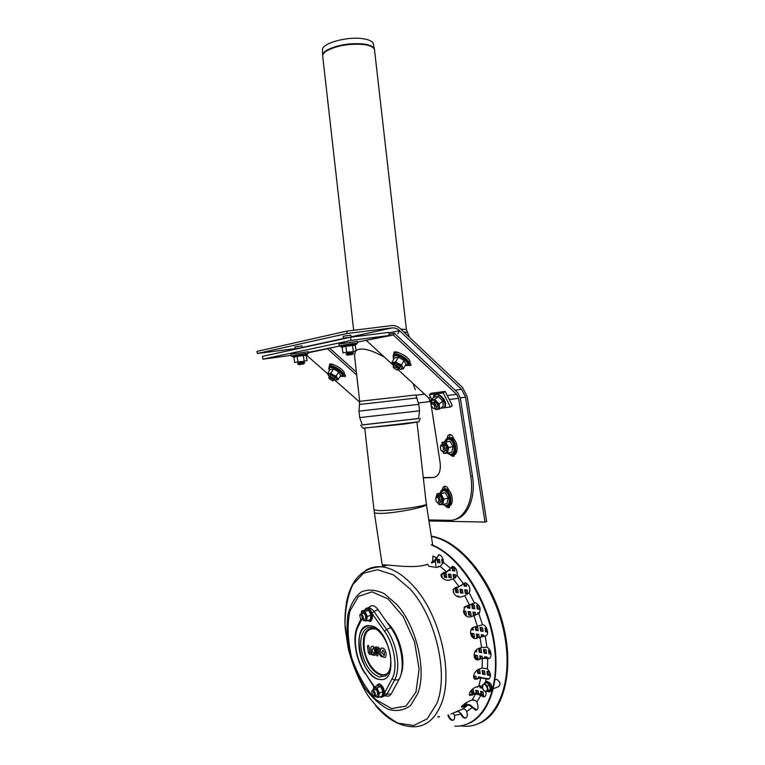 <?xml version="1.0" encoding="UTF-8"?>
<svg xmlns="http://www.w3.org/2000/svg" width="765" height="765" viewBox="0 0 765 765"><rect width="100%" height="100%" fill="white"/><g stroke="black" fill="none" stroke-linecap="round" stroke-linejoin="round"><path stroke-width="1.15" d="M413.11 383.542L415.299 389.71M359.713 417.585L419.516 410.815L418.627 418.551L362.294 424.919L359.713 417.585L358.986 411.14L359.502 404.475L416.791 397.982L415.892 394.96L359.684 401.329L354.482 355.304L355.467 351.125M356.069 350.504C361.185 347.224 370.7 349.49 384.632 357.303M485.01 522.055L486.674 521.606L467.262 396.939L462.567 387.52L400.573 328.883C397.848 326.368 394.864 325.278 391.623 325.613L346.727 331.111L347.1 333.502L391.986 327.936C394.711 327.649 397.226 328.568 399.531 330.681L461.611 389.309L465.569 397.245L485.01 522.055L428.945 520.965M346.727 331.111L257.011 351.384L257.346 353.497L295.166 348.601M257.346 353.497L347.1 333.502M322.505 50.012L322.495 49.878C321.52 43.471 346.727 36.28 362.562 38.661C369.065 39.579 372.651 41.329 373.32 43.911L374.401 49.209M435.734 498.197L437.494 495.997L439.626 497.527L440.152 502.012C439.225 503.628 438.058 503.6 436.662 501.926M436.825 497.279C440.066 497.546 438.766 505.206 436.146 501.295L435.773 498.101L436.825 497.279M439.493 497.317L440.401 500.979M439.177 495.586L441.319 497.126L441.835 501.591L439.732 502.701L441.835 501.601L442.046 499.182L441.309 497.116C440.21 495.529 439.139 495.194 438.087 496.102L439.177 495.586M440.372 446.779L442.16 444.503L444.446 446.148L444.828 450.604C443.786 452.306 442.562 452.239 441.147 450.403M441.482 445.785C444.886 445.918 443.318 453.951 440.707 449.801L440.43 446.636L441.482 445.785M444.35 445.985L445.115 449.533M443.863 444.149L446.158 445.804L446.54 450.231L444.312 451.369L446.531 450.241L446.158 445.794C445.087 444.14 443.996 443.748 442.868 444.618L443.863 444.149M298.828 364.666L303.772 363.891L298.828 364.666L297.585 363.738L298.092 363.624L304.642 362.639L303.781 363.872M297.585 363.738L298.838 362.419L303.418 361.73L304.642 362.639M295.73 349.127L295.194 348.764L295.73 348.601L302.29 347.702M295.194 348.754L294.917 346.975L295.453 346.813L302.06 345.866L302.338 347.654M347.367 355.209L346.086 354.262L346.698 354.09L353.583 353.057L352.665 354.377L347.387 355.228L352.646 354.405M347.014 352.942L352.273 352.091L353.583 353.057M344.087 338.637L343.514 338.254L344.183 338.053L351.03 337.174M343.514 338.245L343.217 336.342L343.887 336.141L350.839 335.156L351.135 337.059M393.593 367.716L393.22 366.77L393.899 365.268L394.673 365.249L399.665 368.424L398.106 369.973M394.147 366.865C397.819 367.917 398.833 369.007 397.188 370.136L393.669 367.908L394.147 366.865M394.788 365.23L395.715 365.068L399.282 367.477M394.243 365.001L394.931 363.48L395.706 363.471L400.688 366.626L399.569 368.185L400.688 366.636L399.732 365.431L395.696 363.471C394.176 363.404 393.736 363.997 394.377 365.23M329.113 378.407L328.778 377.461L329.916 376.294L334.716 379.411L333.244 380.654M329.562 377.776C332.785 378.732 333.789 379.727 332.555 380.779L329.18 378.579L329.562 377.776M330.26 376.237L334.382 378.474M329.945 376.284L330.317 374.649L330.91 374.64L335.701 377.757L334.554 378.943M430.915 404.408L432.082 402.371L434.071 403.021L436.528 406.894C436.509 408.692 435.581 409.179 433.755 408.367M431.843 403.891C434.826 403.662 436.327 410.289 432.751 407.936L431.001 405.182L431.843 403.891M433.698 402.782L434.692 403.222L436.509 406.703M423.284 477.551L433.344 477.551C438.68 476.528 440.956 471.651 440.162 462.911L431.326 406.263M389.031 334.362L394.453 333.224L457.594 392.588L460.32 398.039L472.464 475.983L470.771 476.375C474.826 500.3 463.982 521.223 449.122 520.315L428.782 519.942M454.592 519.531C467.616 517.293 476.069 497.585 472.464 475.983M445.412 486.253L444.111 489.198M447.812 506.267L449.591 507.31M452.689 455.099L454.305 455.997M450.394 434.549L448.883 437.857M329.438 347.97L356.394 372.211M330.48 363.958L330.977 364.8M343.581 374.936L345.512 375.213M470.771 476.375L458.618 398.345L456.629 394.377L393.401 335.022L394.453 333.224M398.364 369.964L428.668 397.886L430.915 403.509M433.344 477.551L423.313 477.867M450.815 504.785L448.147 507.759L445.871 506.373M442.457 489.59C442.715 487.353 443.624 486.234 445.182 486.224C446.846 486.54 448.051 487.927 448.806 490.394M447.2 438.335C447.429 435.801 448.424 434.53 450.164 434.52C451.952 434.903 453.167 436.423 453.808 439.1M455.663 453.569L452.842 456.399L450.939 455.385M356.71 375.041L327.439 348.754L327.697 348.333M308.266 352.751L327.439 348.754M359.741 402.18L334.812 380.128M338.13 379.545L336.361 379.995L337.059 377.977L330.872 373.119L333.387 368.94L338.694 371.867L340.626 375.376L338.13 379.545L336.189 376.055L329.113 373.578L327.554 373.703L306.316 354.931M329.591 365.813L329.581 364.322C330.499 363.643 332.115 363.911 334.429 365.125M344.25 373.55L345.436 376.485L342.051 376.37M394.75 351.919L395.237 352.875M408.921 364.025L411.073 364.15M366.798 340.176L393.401 335.022M366.531 340.616L392.722 364.762M393.832 353.975L393.927 352.349C395.036 351.508 396.892 351.766 399.493 353.114M409.82 362.323L410.882 365.488L406.942 365.479M356.49 343.409L339.258 345.943L338.962 344.04L357.284 341.429M338.962 344.03L344.747 342.806M308.104 351.737L290.92 354.176L296.007 353.114M291.111 355.4L262.902 359.158L351.02 340.415L350.523 337.241L388.725 332.393L389.203 335.491L357.398 342.137M340.358 345.923L308.209 352.397M350.523 337.241L262.452 356.347L262.902 359.158M351.02 340.415L389.203 335.491M429.328 394.702L431.25 393.229L445.192 391.412L452.316 405.555L450.394 407.066L443.26 392.904L429.328 394.702L431.613 399.196M440.716 408.147L441.395 408.07M443.949 407.783L450.394 407.066M445.192 391.412L443.26 392.904M447.181 453.186L451.446 455.395C458.398 455.481 456.361 438.144 449.39 437.876C447.2 437.771 445.651 439.081 444.742 441.807M448.998 437.857L450.795 437.59C457.776 437.857 459.803 455.175 452.851 455.089M442.897 504.527L446.674 506.459C453.645 506.937 451.302 489.38 444.36 489.218C442.266 489.141 440.822 490.422 440.018 493.062M443.958 489.198L445.756 488.883C452.612 489.036 455.051 506.344 448.185 506.105M406.072 365.565L408.51 364.723C412.517 361.166 396.461 350.944 393.239 355.008L393.296 358.221M393.669 354.262L394.09 353.535C397.322 349.452 413.358 359.674 409.351 363.251L408.94 363.977M307.348 353.593L292.23 355.935M357.245 341.18L357.542 343.083M341.047 376.485L343.045 375.845C346.459 372.861 331.752 363.279 329.036 366.731L329.074 369.275M329.552 365.88L329.868 365.364C332.584 361.902 347.281 371.474 343.858 374.468L343.361 375.309M442.753 504.565L440.592 504.604L443.165 501.888L442.313 496.456L441.061 493.712L445.316 492.689L448.166 498.082L446.999 503.513L442.753 504.565L443.91 499.124L442.313 496.456L438.9 493.779L437.092 493.76L436.337 496.6M437.092 493.76L445.316 492.689M443.91 499.124L448.166 498.082M437.943 503.074L440.592 504.604L438.775 504.565M441.061 493.712L438.9 493.779L436.356 496.514M448.692 447.515L447.056 444.857L443.576 442.323L441.73 442.428L450.088 441.252L452.995 446.607L451.799 452.239L447.506 453.157L448.692 447.515L452.995 446.607M447.506 453.157L445.297 453.32L447.917 450.375L447.056 444.857L445.785 442.141L450.088 441.252M442.39 451.627L445.297 453.32L443.442 453.396M445.785 442.141L443.576 442.323L441.003 445.163M303.638 361.472L297.958 361.855L297.097 356.394L306.201 355.18L307.052 360.592L298.216 362.314M297.958 361.855L294.678 362.505L293.827 357.073L297.097 356.394M304.174 360.898L303.313 355.448M303.686 361.396L298.14 362.256M352.502 351.824L346.717 352.168L345.809 346.344L355.228 345.101L356.136 350.886L346.746 352.722M346.717 352.168L342.978 352.914L342.07 347.119L345.809 346.344M353.325 351.154L352.416 345.331M352.56 351.737L346.66 352.665M403.327 368.807L401.252 369.323L402.323 367.076L395.725 361.778L398.326 357.265L404.102 360.439L405.899 364.293L403.327 368.807L401.51 364.962L398.517 363.557L391.814 362.467L393.267 365.546M391.814 362.467L394.405 357.963L398.326 357.265M401.51 364.962L404.102 360.439M399.818 369.294L401.252 369.323M395.725 361.778L393.659 362.304L392.627 364.57M333.387 368.94L330.069 369.533L327.554 373.703L329.007 376.409M336.189 376.055L338.694 371.867M334.841 379.909L336.361 379.995M330.872 373.119L329.113 373.578L328.443 375.615M334.544 378.933L335.711 377.757L334.668 376.466L330.901 374.64L330.04 376.275M430.676 399.923L430.743 402.553L432.531 399.789L430.676 399.923L434.357 397.083L438.374 396.576L442.839 401.137L443.231 406.177L439.569 409.046L439.158 404.006L442.839 401.137M439.158 404.006L434.692 399.426L438.374 396.576M439.569 409.046L435.543 409.495M435.027 408.778L437.398 409.39L439.215 406.645L436.777 401.826L432.531 399.789L434.692 399.426M436.461 407.802L437.79 405.909L437.293 404.322L435.333 402.036L432.225 402.361M483.499 694.945L481.979 694.62L481.491 691.503M481.156 694.945L480.592 691.321L483.011 691.818L483.585 695.452L481.156 694.945L481.979 694.62M473.344 699.841L472.665 699.86M475.046 700.396L472.694 700.09M477.083 693.1L476.672 690.508M476.213 693.109L475.782 690.317L478.173 690.814L478.584 693.396M473.879 692.918L472.397 692.602L471.928 689.638M472.397 692.602L471.575 692.918L471.192 690.441M472.024 689.542L473.392 689.829L473.956 693.425L471.575 692.918M489.677 658.091L490.193 657.632M484.981 674.089L483.432 673.802L482.945 670.628M482.61 674.108L482.046 670.465L484.484 670.915L485.058 674.567L482.61 674.108L483.432 673.802M485.679 657.69L485.555 656.858M484.809 657.699L484.656 656.705L487.114 657.116L487.228 657.833M486.473 652.994L484.914 652.736L484.408 649.514M484.082 653.033L483.509 649.37L485.966 649.762L486.54 653.444L484.082 653.033L484.914 652.736M481.051 658.512L480.659 656.035M480.229 658.818L479.77 655.882L482.208 656.294L482.476 658.034M487.582 631.603L486.406 631.441L485.89 628.161M486.406 631.441L485.574 631.727L484.991 628.036L486.674 628.266M487.601 632.014L485.574 631.727M483.04 630.972L481.481 630.752L480.975 627.491M480.649 631.039L480.076 627.367L482.533 627.702L483.107 631.383L480.649 631.039L481.481 630.752M478.584 637.484L477.752 637.36L477.245 634.128M477.752 637.36L476.92 637.647L476.356 634.003L478.785 634.348L479.234 637.255M477.752 637.771L476.92 637.647M478.814 613.635L478.68 612.803M478.001 614.046L477.79 612.698L479.569 612.908M474.443 636.872L472.933 636.643L472.426 633.43M472.101 636.929L471.536 633.305L473.937 633.649L474.51 637.293L472.101 636.929L472.933 636.643M473.305 629.605L471.804 629.394L471.67 628.581M471.804 629.394L471.077 629.643M472.961 627.405L473.372 630.016L471.058 629.691M466.268 614.486L464.785 614.305L464.279 611.072M463.571 612.105L463.399 610.958L465.761 611.245L466.325 614.869L464.871 614.687M467.645 593.277L466.143 593.124L465.627 589.844M465.311 593.382L464.747 589.758L467.128 589.987L467.702 593.621L465.311 593.382L466.143 593.124M466.507 586.009L465.015 585.866L464.546 582.911M465.015 585.866L464.183 586.124L463.791 583.628M466.028 582.94L466.564 586.344L464.183 586.124M461.209 596.93L462.165 596.624M461.735 585.435L461.104 585.837M456.466 596.059L458.79 596.279L458.914 597.063M453.196 589.786L453.329 592.187M450.164 570.394L449.457 570.346M450.05 569.638L450.222 570.709L449.179 570.633M446.684 577.164L445.287 577.049L444.781 573.807M444.455 577.298L443.901 573.74L446.186 573.922L446.741 577.489L444.455 577.298L445.287 577.049M442.141 576.781L441.3 576.714M441.692 573.932L442.189 577.106L441.51 577.049M438.374 566.951L438.278 566.301L440.143 566.435M439.923 562.619L438.546 562.533L438.039 559.282M437.723 562.763L437.169 559.234L439.416 559.378L439.971 562.916L438.546 562.533M436.002 566.138L435.218 561.166M435.256 561.137L435.448 562.61M443.308 562.849L442.553 559.578M443.059 562.839L442.237 563.078L441.682 559.521L443.165 559.617M443.231 563.145L442.237 563.078M451.283 577.556L449.858 577.432L449.351 574.18M449.026 577.68L448.472 574.104L450.776 574.295L451.34 577.871L449.858 577.432M454.812 570.747L453.358 570.642L452.851 567.353M452.536 570.881L451.972 567.295L454.295 567.458L454.859 571.063L453.358 570.642M455.146 577.881L454.477 577.824L453.97 574.544M454.477 577.824L453.655 578.072L453.09 574.477L455.424 574.668L455.825 577.231M454.773 578.168L453.655 578.072M458.178 592.33L456.724 592.187L456.217 588.935M455.892 592.435L455.338 588.849L457.671 589.069L458.235 592.674L455.892 592.435L456.724 592.187M462.882 592.798L461.41 592.655L460.893 589.385M460.578 592.913L460.014 589.299L462.376 589.528L462.94 593.143L460.578 592.913L461.41 592.655M465.139 607.257L464.355 607.161M465.034 606.607L465.197 607.63L464.087 607.496M469.911 607.812L468.409 607.64L468.084 605.593M468.409 607.64L467.578 607.907L467.262 605.861M469.49 605.134L469.968 608.185L467.578 607.907M469.213 586.487L468.811 585.655M469.739 591.584L469.94 590.255M471.039 615.079L469.538 614.888L469.031 611.637M468.706 615.165L468.142 611.531L470.532 611.818L471.106 615.462L468.706 615.165L469.538 614.888M474.73 608.366L473.2 608.194L472.694 604.914M472.368 608.462L471.804 604.819L474.224 605.086L474.788 608.749L472.368 608.462L473.2 608.194M474.51 615.509L473.831 612.22M474.338 615.49L473.506 615.758L472.942 612.115L475.361 612.402L475.773 615.022M479.607 608.94L478.049 608.758L477.542 605.459M477.217 609.026L476.652 605.364L479.091 605.631L479.665 609.313L477.217 609.026L478.049 608.758M478.144 630.284L476.614 630.073L476.107 626.831M475.782 630.35L475.218 626.707L477.637 627.042L478.211 630.695L475.782 630.35L476.614 630.073M476.71 651.398L475.237 651.158M476.432 649.657L476.777 651.837L475.017 651.551M482.361 636.365L482.122 634.835M481.51 636.576L481.223 634.701L483.681 635.055L483.834 636.078M477.838 658.655L476.327 658.397L475.83 655.223M475.495 658.694L474.931 655.069L477.341 655.471L477.915 659.105L475.495 658.694L476.327 658.397M481.568 652.191L480.028 651.943L479.521 648.73M479.196 652.239L478.632 648.586L481.061 648.978L481.634 652.631L479.196 652.239L480.028 651.943M475.256 672.091L474.893 672.655M480.104 673.171L478.584 672.894L478.096 669.738M478.584 672.894L477.762 673.2L477.264 670.016M477.809 669.681L479.617 670.016L480.181 673.649L477.762 673.2M474.883 679.043L474.424 676.069M473.86 678.029L473.65 676.7M473.707 675.935L475.926 676.356L476.327 678.947M491.053 653.74L489.849 653.549L489.342 650.307M489.849 653.549L489.017 653.846L488.443 650.164L490.011 650.413M491.092 654.19L489.017 653.846M479.359 677.828L479.225 676.996M478.536 678.134L478.326 676.824L480.755 677.321M477.503 686.511L477.609 687.209L476.366 686.951M489.906 675.007L488.338 674.72L487.841 671.527M487.506 675.026L486.942 671.364L489.409 671.813L489.983 675.495L487.506 675.026L488.338 674.72M482.371 687.687L480.841 687.381L480.602 685.832M480.841 687.381L480.028 687.697L479.732 685.813M482.151 686.272L482.447 688.184L480.028 687.697M466.277 705.043L465.235 704.814L465.005 703.351M465.235 704.814L464.422 705.129L464.231 703.924M465.464 705.368L464.422 705.129M466.268 702.528L466.631 704.909M459.995 725.889L464.508 726.253C493.913 727.572 513.927 687.649 504.89 637.035C496.169 586.459 461.276 541.199 431.374 536.552M478.412 723.623C503.207 714.481 515.113 670.819 503.045 624.345C491.197 577.843 458.799 540.023 431.317 536.179M495.634 679.683L496.686 679.282C500.377 681.873 500.941 684.359 498.388 686.75L493.444 688.663M383.896 655.452C384.374 656.246 384.508 655.165 384.279 652.21L382.854 650.04L381.706 652.44L384.317 655.337M375.586 647.161L377.967 647.142C379.583 648.06 380.205 649.619 379.832 651.809L380.186 652.564M381.314 648.404L382.29 648.031C385.837 647.831 387.845 658.196 384.107 657.431L381.152 655.232L382.548 656.877M377.422 652.21L377.881 655.194L377.47 656.074L376.361 655.232L377.881 655.194M376.237 654.41L374.286 655.452L371.857 653.645C370.241 648.768 370.537 646.282 372.765 646.196L375.233 648.012M367.994 645.373L368.979 646.387L369.887 652.335L371.455 652.956M371.828 646.549L372.765 646.196M374.343 653.52C375.883 655.452 373.903 646.798 373.32 648.185C371.627 649.523 371.886 651.292 374.085 653.482L374.745 653.415M376.896 648.873L377.107 650.231L378.455 650.48L378.465 652.459M385.388 695.968L386.363 695.911C388.438 696.58 390.054 695.901 391.211 693.903L398.871 679.722C405.632 668.132 401.596 642.351 390.686 627.51L377.986 609.59C375.797 606.626 373.588 605.335 371.369 605.708L369.132 607.19M370.518 625.799L369.906 625.722C361.176 626.439 357.637 634.424 359.282 649.676C361.396 664.441 371.57 679.157 380.282 679.502C399.923 682.476 389.854 627.223 370.518 625.799C389.854 627.223 399.923 682.476 380.282 679.502C360.506 679.052 349.729 622.911 369.906 625.722L370.518 625.799M367.841 646.157L368.979 646.387M374.085 653.482L373.588 654.735L374.19 653.501L373.588 654.735L371.35 654.276L371.637 653.291M378.283 652.373L375.931 651.359L377.107 650.231M379.564 654.802L378.273 651.856L379.832 651.809M377.767 649.036L375.405 648.022L376.007 646.788M376.495 653.54L375.787 649.026M387.157 622.528C399.454 633.64 406.703 661.17 400.812 674.864M368.692 610.25L371.044 615.242L370.184 619.793L366.483 620.941L367.343 616.389L364.982 611.378L368.692 610.25L365.488 609.82L361.788 610.948L361.137 613.76L359.846 615.127M367.343 616.389L371.044 615.242M362.811 619.449L364.714 620.759L363.279 620.472M364.982 611.378L361.788 610.948M366.483 620.941L364.714 620.759L366.751 618.722L365.995 613.932L363.222 611.216L361.204 613.262M365.498 618.244L365.68 616.227L364.742 613.932L362.801 613.243M380.654 686.521L383.036 691.665L382.146 696.054L378.484 697.384L379.364 692.994L376.982 687.84L380.654 686.521L377.403 685.784L373.741 687.094L373.052 690.145M379.364 692.994L383.036 691.665M374.965 695.825L376.696 697.049L375.233 696.599M376.982 687.84L373.741 687.094M378.484 697.384L376.696 697.049L378.761 695.251L378.006 690.47L375.194 687.525L373.148 689.341M377.547 694.544L377.68 692.698L376.619 690.193L374.659 689.571M361.31 619.115L360.401 618.464L359.827 615.194C361.137 612.708 363.643 619.334 361.31 619.115M361.635 619.535L357.972 627.128L357.714 625.77L360.965 618.99L362.084 619.669C363.901 617.957 363.576 615.997 361.109 613.788M373.31 695.567L372.469 694.945L371.78 691.646C373.024 689.083 375.739 695.987 373.31 695.567M373.1 695.49L374.19 696.112C375.911 694.467 375.548 692.497 373.1 690.202L371.8 691.541M485.851 692.076L490.289 689.561L489.61 685.249L486.77 682.59L484.503 683.461L487.353 686.119L488.022 690.441L485.851 692.076L484.178 690.843L483.011 689.408L482.342 685.115L484.503 683.461M483.05 689.284L482.428 687.362L483.174 684.379L485.67 684.876L487.429 688.376L486.683 691.359L484.178 690.843L483.05 689.284M489.61 685.249L487.353 686.119M490.289 689.561L488.022 690.441M436.394 557.752L432.942 556.012L432.588 561.472L431.422 562.342L431.45 562.973L433.172 562.476C435.161 561.701 436.413 560.133 436.93 557.761L439.062 554.778C441.826 555.658 443.279 558.173 443.404 562.304L440.229 566.416L436.566 567.477L428.83 566.224L427.625 564.235C417.279 568.424 396.767 565.784 387.616 565.058L382.204 564.761L374.324 512.387M467.903 723.767C490.174 715.39 501.802 677.809 493.09 635.466C484.522 593.133 457.518 554.721 431.776 544.776L431.211 544.929C459.411 555.648 488.672 601.003 494.41 646.989C500.396 693.033 481.472 727.391 454.735 726.167M431.422 562.342L433.239 561.826L436.366 557.924M438.632 554.788L436.93 557.761M450.939 714.032L462.519 709.098C464.202 708.648 465.579 709.413 466.631 711.383L466.707 711.565C467.855 715.476 467.291 717.675 465.015 718.144C463.361 717.943 461.964 716.614 460.826 714.156L460.75 713.975C459.698 712.014 458.331 711.259 456.657 711.708L452.823 713.21M467.415 705.397L461.496 707.233L462.022 705.932L468.476 701.419L472.101 700.004C473.822 699.545 475.361 700.205 476.719 701.993L476.815 702.155C478.775 706.717 478.402 709.404 475.677 710.226L471.995 707.367C470.657 705.588 469.127 704.928 467.415 705.397L462.519 709.098M485.957 692.038C486.32 695.136 485.517 696.791 483.566 696.991L480.697 695.308L475.725 693.865L469.71 695.423L469.519 693.109C470.676 690.566 472.569 688.663 475.189 687.4L478.842 686.004L482.332 686.358M480.86 677.828L475.142 679.349L473.698 675.992C474.29 672.875 475.868 670.676 478.441 669.394L482.113 668.036L487.458 668.849C491.321 673.86 491.484 677.341 487.955 679.282L480.86 677.828L478.842 686.004M482.342 658.416L477.561 659.966C475.572 659.841 474.434 658.474 474.147 655.844C474.128 652.392 475.381 650.03 477.905 648.758L481.587 647.448L486.97 647.333C491.35 648.758 492.67 658.914 488.405 658.426L482.342 658.416L482.113 668.036M479.971 637.14L476.289 638.421C473.659 638.976 471.823 637.58 470.771 634.233C470.179 630.991 470.982 628.687 473.162 627.29L482.658 624.766C487.114 624.718 489.638 635.858 485.211 636.031L479.971 637.14L481.587 647.448M473.946 615.701L470.255 616.925C467.558 617.441 465.426 616.102 463.858 612.908L464.288 607.238L475.524 602.724C480.2 605.459 481.309 609.083 478.842 613.606L473.946 615.701L477.264 625.875M464.766 595.801L461.075 596.968C458.331 597.465 455.969 596.327 453.98 593.554L453.329 589.404L455.299 587.702L458.981 586.564L465.273 582.777C469.299 584.737 470.599 588.094 469.175 592.846L464.766 595.801L469.509 605.038M453.215 578.981L449.533 580.09C446.76 580.606 444.245 579.784 441.979 577.623L440.86 574.831L442.887 572.928L446.559 571.837L452.775 566.416C456.16 567.764 457.575 570.738 457.03 575.328L453.215 578.981L458.981 586.564M438.431 716.547L439.493 716.834M448.443 714.845C449.447 718.039 450.968 719.808 452.995 720.171L453.435 720.133M458.034 710.867L461.372 713.936C462.509 716.394 463.906 717.723 465.56 717.924L466.038 717.886M461.496 706.678L467.033 704.747C469.108 704.192 470.944 704.995 472.55 707.147L476.748 709.958M469.318 694.926L475.266 693.339C477.379 692.746 479.368 693.339 481.252 695.098L484.666 696.724M474.357 678.861L476.7 678.823L480.363 677.455L489.074 679.024M476.27 659.698L481.826 658.235L489.533 658.168M475.103 638.612L485.966 635.801M474.979 602.753L464.967 606.635M464.766 582.796L458.675 586.985L453.521 589.021M452.306 566.435L446.368 572.392L440.86 574.802M453.11 713.104L454.486 715.323C454.984 718.459 454.305 720.152 452.45 720.391C450.422 720.028 448.902 718.249 447.898 715.065M438.947 717.054L437.886 716.757M362.256 424.862L418.656 418.484M388.811 332.957L399.531 330.681L397.781 333.683M418.56 402.935L430.58 401.482M460.291 397.886L465.569 397.245M415.94 395.266L424.594 394.138M455.012 390.169L461.611 389.309M302.309 347.425L343.781 338.407M351.097 336.82L391.986 327.936M358.986 411.14L418.78 404.369L416.81 398.001M408.395 336.284L409.294 337.136M403.738 331.867L407.535 332.44M400.755 329.046L406.406 329.591L409.246 336.648M353.679 330.26L322.687 56.141C322.524 54.363 323.939 52.556 326.923 50.71C337.145 45.498 349.356 43.433 363.538 44.504C370.451 45.47 374.114 47.315 374.534 50.06L406.406 329.562M322.667 55.759L322.629 55.31C322.658 53.627 324.073 51.915 326.885 50.174C337.097 44.972 349.289 42.907 363.471 43.978C370.088 44.896 373.731 46.646 374.41 49.237L374.515 49.916M449.256 399.473L458.618 398.345M447.276 395.553L456.629 394.377M428.668 397.886L430.81 397.618M443.098 504.479L445.679 505.512C451.933 505.904 449.457 490.059 443.346 490.537L440.219 493.014M447.391 504.977C452.803 503.561 449.237 489.313 443.786 490.566M447.401 453.167L450.451 454.41C456.829 454.429 454.314 438.345 448.08 439.196L444.943 441.768M451.962 453.913C457.556 452.584 454.458 438.182 448.816 439.225M305.264 355.534L306.631 354.74L293.617 356.519C292.22 356.815 292.144 356.911 293.377 356.796L294.821 357.121M307.023 353.526C306.392 353.095 283.174 357.14 296.485 355.362M303.15 354.329L305.904 353.812M354.147 345.503L355.582 344.661L342.022 346.488C340.329 346.851 340.205 346.966 341.659 346.832L343.083 347.157M356.127 343.322L340.674 345.732M393.698 359.177C393.334 355.017 392.407 353.918 401.156 356.155C407.028 358.986 409.246 364.551 407.716 364.522L405.593 365.613C411.991 364.848 400.936 354.53 395.103 355.868C393.363 356.27 392.904 357.36 393.726 359.148M407.439 363.863C410.547 360.353 395.553 351.785 394.109 356.232M330.528 367.64C329.122 367.965 328.797 368.883 329.543 370.394C327.458 366.971 329.562 366.129 335.854 367.908C343.045 373.234 344.709 376.112 340.836 376.533L340.549 376.543C346 375.911 335.443 366.483 330.528 367.64M341.974 375.127C344.967 372.287 330.958 363.891 329.858 367.86M441.003 407.917L442.447 408.022C448.883 407.668 441.797 393.612 435.725 394.73L433.22 397.953M444.532 406.703C448.902 403.518 439.426 391.384 435.266 394.826M389.404 670.838C383.016 682.093 366.684 667.424 364.322 649.102C362.973 633.965 366.932 627.319 376.189 629.165M371.341 628.629L374.123 628.094M384.537 692.889L392.034 678.842C398.116 668.285 394.444 644.866 384.575 631.316L386.593 629.471L373.932 611.493L377.986 609.59M392.034 678.842L394.539 680.114C401.051 668.878 397.14 643.881 386.593 629.471L390.686 627.51M371.981 613.224L373.932 611.493C371.953 608.806 369.964 607.63 367.965 607.965L367.563 608.089M365.106 673.669C355.467 659.497 351.996 637.331 357.714 625.77L357.877 625.426M357.972 627.128C352.512 637.886 355.926 659.602 365.192 673.085L374.028 686.989M384.575 631.316L372.077 613.52M384.537 693.195L386.918 694.314L394.539 680.114L398.871 679.722M383.647 696.36L386.918 694.314L391.211 693.903M365.192 673.085L374.41 686.846M361.29 649.581C358.431 633.42 366.789 622.203 376.877 629.624C382.022 633.563 386.067 640.123 389.012 649.313C390.284 655.184 391.326 656.619 390.408 667.166C388.304 674.233 387.367 674.5 385.799 675.82L379.545 677.063C370.49 673.649 364.398 664.489 361.29 649.581M388.983 671.842L385.799 675.82L387.052 674.108L381.085 675.304C372.431 672.072 366.626 663.351 363.652 649.141C362.218 634.807 365.727 627.807 374.2 628.122M388.543 672.712L387.052 674.108L388.505 672.731M370.107 652.679L369.514 653.903L368.567 652.469L369.514 653.903M373.836 655.347L369.246 653.855M371.35 654.276L373.588 654.735M369.887 652.335L368.567 652.469M377.967 647.142L378.541 650.489M380.597 654.085L379.574 654.83L381.429 656.676M367.86 620.511L369.036 620.989C373.808 622.002 371.733 608.768 367.076 608.462L364.742 610.049M370.595 620.549C374.774 619.507 371.035 606.951 367.009 608.452M380.195 696.762L380.98 697.078C385.818 698.55 383.743 685.335 379.019 684.57L376.571 686.081M382.768 696.628C386.87 695.442 382.567 682.81 378.665 684.522M487.63 691.388L489.763 691.292C491.082 689.934 491.14 687.85 489.925 685.038C488.414 682.466 486.875 681.605 485.297 682.447L484.58 683.432M415.969 692.048L406.014 706.076L391.594 708.553L375.797 699.593C365.613 688.538 357.58 674.606 351.699 657.785C347.693 640.592 347.09 625.024 349.892 611.072L358.508 596.384L372.029 591.852L388.046 598.928L403.337 616.753L414.553 641.921L419.105 669.031L415.969 692.048M365.192 570.69C370.002 567.582 375.405 566.282 381.41 566.788C391.986 567.84 402.677 574.285 413.473 586.133C439.751 614.219 453.903 673.315 441.262 703.963C434.931 719.569 425.311 727.161 412.392 726.75C399.273 726.081 387.004 719.081 375.615 705.732M436.853 703.494L427.243 718.813L413.76 725.497L398.173 723.212C387.339 717.455 377.241 708.208 367.86 695.471C359.368 681.309 352.866 665.875 348.343 649.179L345.015 624.718C345.12 609.064 347.712 595.715 352.808 584.661L363.432 573.234L377.461 569.705L393.526 574.917L409.839 588.734C435.333 616.169 449.065 673.64 436.853 703.494M397.054 604.79C416.485 626.363 426.88 670.312 417.814 693.52L410.585 705.502C404.063 710.389 396.662 711.66 388.352 709.318C379.966 704.957 372.106 697.795 364.762 687.85C358.077 676.738 352.961 664.584 349.385 651.398C346.918 638.182 346.44 625.913 347.951 614.601C350.628 604.379 355.056 596.834 361.233 591.967C368.233 589.04 376.007 589.662 384.556 593.831L397.054 604.79M432.588 561.472L433.239 561.826M475.725 693.865L472.101 700.004M440.229 566.416L446.559 571.837M487.726 658.302L487.458 668.849M478.842 613.606L482.495 624.766M457.03 575.328L463.37 583.628M460.826 714.156L454.486 715.323M480.812 695.442L476.815 702.155M472.101 707.529L466.707 711.565M443.404 562.304L450.356 568.223M469.175 592.846L474.396 602.954M485.211 636.031L486.97 647.333M486.196 678.631L485.546 681.749M471.632 694.744L472.082 695.27M480.697 695.308L481.252 695.098M478.154 659.564L478.661 659.746M487.592 658.254L488.147 658.053M474.845 602.83L474.281 603.011M442.696 573.482L442.887 572.928M450.862 568.194L450.298 568.357M460.75 713.975L461.295 713.755M471.995 707.367L472.55 707.147M463.418 706.172L463.791 706.812M463.848 583.552L463.284 583.733M475.811 638.45L476.289 638.421M485.087 636.04L485.651 635.839M476.7 678.823L477.207 679.205M486.062 678.545L486.626 678.326M426.296 504.03L426.334 504.298C428.257 506.889 392.828 513.793 379.335 513.392C376.093 513.344 374.42 512.99 374.315 512.349L373.98 509.853L378.962 510.599C392.455 510.886 428.18 505.866 426.296 503.992L416.992 422.395M360.678 425.139L362.82 428.113L367.927 427.74L418.828 421.783L420.243 418.417M419.516 410.815L418.78 404.369M359.684 401.329L359.502 404.475M322.495 49.878L322.687 56.141M435.773 498.101L436.002 497.173M440.43 446.636L440.669 445.718M303.437 361.749L303.781 361.271M298.484 362.505L298.006 362.161M346.516 352.55L347.023 352.923L346.076 354.233M352.292 352.11L352.665 351.594M395.715 365.068L394.673 365.249M399.206 367.286L399.665 368.424M330.958 376.112L329.916 376.294M334.315 378.293L334.716 379.411M431.001 405.182L430.886 404.216M434.692 403.222L434.071 403.021M449.418 507.444L448.147 507.759M454.123 456.112L452.842 456.399M450.795 437.59L449.39 437.876M445.756 488.883L444.36 489.218M394.09 353.535L393.239 355.008M290.92 354.176L291.197 355.955M308.075 351.518L308.352 353.296M329.868 365.364L329.036 366.731M443.012 504.498L446.158 505.761C447.649 507.319 453.043 500.501 448.099 492.717C445.067 488.988 442.409 489.093 440.124 493.033M447.305 453.176L450.958 454.668C452.048 454.821 453.263 453.75 454.601 451.446C455.385 445.928 454.305 442.007 451.369 439.674C449.744 437.647 447.573 438.345 444.857 441.788M292.546 356.786C293.014 355.897 287.573 356.356 301.639 354.109C310.963 352.655 306.66 354.367 307.339 354.501M340.683 346.822C341.142 345.876 335.577 346.335 350.169 343.973C360.305 342.404 355.811 344.221 356.461 344.365M440.946 407.965L442.868 408.118C443.346 407.477 447.821 409.055 443.93 399.014C436.337 391.078 433.908 393.765 433.153 398.01M495.089 679.894L496.686 679.282M367.63 608.098L371.369 605.708M368.195 645.287L367.477 646.406L368.453 652.813L369.638 654.505M375.94 646.788L375.223 647.917L376.361 655.232M382.29 648.031C380.903 647.85 380.205 649.332 380.176 652.478L381.19 655.318M367.802 620.53L369.399 621.18C370.796 622.787 374.86 617.192 370.222 609.858C368.013 607.295 366.158 607.362 364.676 610.068M380.128 696.781L381.305 697.259L384.059 695.662C384.862 691.55 384.059 688.175 381.659 685.536C379.622 683.288 377.9 683.48 376.495 686.109M359.827 615.194L360.057 614.448M363.461 613.042L361.061 613.779M364.484 618.923L362.744 619.468M371.78 691.646L371.981 690.862M375.319 689.332L372.938 690.183M376.571 695.242L374.86 695.863M489.294 691.99L487.448 691.455M484.369 683.547L485.364 681.902L486.875 681.319C491.656 683.155 492.966 686.53 490.776 691.436M348.362 649.227L345.225 628.62C344.566 620.759 345.044 611.675 346.66 601.376C351.431 578.971 363.021 567.439 381.41 566.788L387.616 565.058M483.566 696.991L484.121 696.772M477.054 659.784L477.561 659.966M488.405 658.426L488.969 658.216M465.015 718.144L465.56 717.924M475.677 710.226L476.232 710.006M452.45 720.391L452.995 720.171M474.635 678.976L475.142 679.349M487.955 679.282L488.51 679.071M432.722 545.168L426.344 504.307M382.873 566.961L382.643 565.478M373.98 509.853L364.762 428.295M418.723 421.859L416.973 422.223M364.742 428.123L362.916 428.161M364.083 428.084L403.375 424.193L417.633 422.031"/></g></svg>
